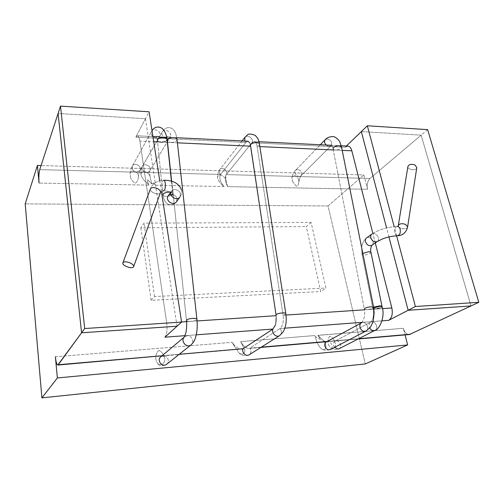 <?xml version="1.0" encoding="UTF-8"?>
<svg xmlns="http://www.w3.org/2000/svg" width="504" height="504" viewBox="0 0 504 504"><rect width="100%" height="100%" fill="white"/><g stroke="black" fill="none" stroke-linecap="round" stroke-linejoin="round"><path stroke-width="0.38" stroke-dasharray="2.52 1.89" d="M172.5 194.273L172.727 193.435L170.774 192.175L172.727 193.435L172.5 194.273C171.303 195.577 169.249 196.27 166.333 196.365C169.249 196.27 171.303 195.577 172.5 194.273M162.887 194.909L162.899 194.953C163.17 195.823 164.317 196.295 166.333 196.365C164.317 196.295 163.17 195.823 162.899 194.953L157.45 140.433L162.887 194.909M328.041 205.972L25.2 203.881L328.041 205.972L365.287 363.945L328.041 205.972L363.869 174.938L328.041 205.972M361.343 131.582L421.13 135.154L471.019 305.941L421.13 135.154L361.343 131.582L421.13 135.154L370.012 178.441C367.504 181.094 366.691 184.703 367.561 189.284L363.869 174.938L41.063 165.558L363.869 174.938L367.561 189.284L227.688 186.631L226.264 181.49C226.372 176.948 218.169 171.662 217.526 177.647C218.484 181.207 220.702 184.181 224.192 186.562L155.075 185.258L153.909 182.939L155.075 185.258L153.909 182.939L151.641 183.91L153.909 182.939L151.641 183.91L147.685 179.72C147.407 181.472 147.836 183.229 148.976 184.993L147.773 183.525C144.377 181.194 142.128 178.309 141.019 174.869C140.849 168.368 150.381 172.62 150.255 177.692L151.824 183.872L147.685 179.72C147.407 181.472 147.836 183.229 148.976 184.993L147.773 183.525C144.377 181.194 142.128 178.309 141.019 174.869C140.849 168.368 150.381 172.62 150.255 177.692L151.824 183.872L153.877 183.059L155.075 185.258L224.192 186.562C220.122 182.064 218.931 178.032 220.607 174.453L245.864 142.475L135.771 137.183L137.422 135.79L135.771 137.183L145.473 118.705L58.086 113.488L145.473 118.705L149.096 111.8M148.623 185.132L39.066 183.059L148.623 185.132M292.503 181.446L296.346 186.31C297.883 185.762 298.683 184.458 298.727 182.398C299.149 178.945 297.675 176.621 294.298 175.423L291.879 177.257L292.503 181.446L296.346 186.31C297.883 185.762 298.683 184.458 298.727 182.398C299.149 178.945 297.675 176.621 294.298 175.423L291.879 177.257L292.503 181.446M130.612 177.679L130.032 174.094C130.769 168.034 140.081 172.544 138.367 177.54C138.19 179.903 137.201 181.78 135.4 183.185C133.1 181.963 131.506 180.13 130.612 177.679L130.032 174.094C130.769 168.034 140.081 172.544 138.367 177.54C138.19 179.903 137.201 181.78 135.4 183.185C133.1 181.963 131.506 180.13 130.612 177.679M329.774 336.162C326.926 340.339 327.38 344.459 331.122 348.535L332.898 348.932C336.143 346.859 336.332 343.69 333.459 339.425C332.514 337.661 331.286 336.571 329.774 336.162C326.926 340.339 327.38 344.459 331.122 348.535L332.898 348.932C336.143 346.859 336.332 343.69 333.459 339.425C332.514 337.661 331.286 336.571 329.774 336.162M317.967 335.437L403.358 328.293C404.58 332.363 406.571 334.448 409.317 334.543C406.571 334.448 404.58 332.363 403.358 328.293L405.059 334.914L403.358 328.293L317.879 335.286L321.993 339.394L317.974 335.437L320.733 339.74L315.794 336.773L320.733 339.74L317.967 335.437M315.567 336.911C316.323 342.027 318.471 346.204 322.018 349.442L322.995 349.7C328.287 349.6 325.603 341.649 321.993 339.394C325.603 341.649 328.287 349.6 322.995 349.7L322.018 349.442C318.471 346.204 316.323 342.027 315.567 336.911L314.735 335.544L315.794 336.773L314.735 335.544L240.629 341.611L314.735 335.544L315.567 336.911M240.666 341.68L244.818 350.003C244.711 354.016 242.871 355.112 239.299 353.291C242.871 355.112 244.711 354.016 244.818 350.003L240.666 341.68C243.312 345.977 245.996 348.245 248.724 348.484C245.996 348.245 243.312 345.977 240.666 341.68M233.957 345.536L239.299 353.291L233.957 345.536L234.316 345.309C236.93 347.823 239.476 349.077 241.945 349.07L57.79 365.054L241.945 349.07C239.476 349.077 236.93 347.823 234.316 345.309L232.193 342.304L233.957 345.536L234.316 345.309L232.193 342.304L233.957 345.536M55.377 356.775L232.193 342.304L55.377 356.775M158.647 350.393C160.959 351.187 162.628 352.894 163.661 355.515C167.038 359.85 162.597 368.071 157.525 363.334C154.81 358.64 155.188 354.331 158.647 350.393C160.959 351.187 162.628 352.894 163.661 355.515C167.038 359.85 162.597 368.071 157.525 363.334C154.81 358.64 155.188 354.331 158.647 350.393M257.128 146.475L283.103 315.214C283.777 321.647 282.763 326.075 280.054 328.526L249.738 348.157C251.509 350.74 251.338 352.939 249.234 354.747C245.322 356.322 242.008 355.837 239.299 353.291C242.008 355.837 245.322 356.322 249.234 354.747C251.338 352.939 251.509 350.74 249.738 348.157L261.305 347.149L249.738 348.157L280.054 328.526C281.994 331.336 281.849 333.698 279.638 335.62L279.638 335.62C281.849 333.698 281.994 331.336 280.054 328.526L284.823 328.167L280.054 328.526C282.763 326.075 283.777 321.647 283.103 315.227L285.995 315.038L283.103 315.227C284.93 314.691 285.831 314.156 285.812 313.601C285.831 314.156 284.93 314.691 283.103 315.214L257.128 146.475C258.766 145.776 259.541 144.969 259.459 144.031C259.541 144.969 258.766 145.776 257.122 146.462C256.586 143.394 255.591 141.744 254.148 141.504C255.591 141.744 256.586 143.394 257.122 146.462L259.856 146.601L257.128 146.475M375.285 242.922L372.859 233.402L375.285 242.922M275.524 324.784L276.148 315.284L249.934 143.067L276.148 315.284L275.524 324.784C276.324 322.409 276.551 317.419 276.053 315.101L276.053 315.101C276.551 317.419 276.324 322.409 275.524 324.784M427.644 129.635L370.012 178.441C367.504 181.094 366.691 184.703 367.561 189.284L227.688 186.631C225.175 181.912 224.664 177.962 226.164 174.775L226.29 174.604C228.866 171.31 222.201 166.175 219.782 169.596C218.799 171.158 219.076 172.778 220.607 174.453L245.864 142.475L248.025 141.202L245.864 142.475L135.771 137.183L145.473 118.705L58.086 113.488M251.912 142.764L254.148 141.504L251.912 142.764C254.589 139.331 247.42 133.736 244.906 137.308C247.42 133.736 254.589 139.331 251.912 142.764L226.29 174.604L251.912 142.764L345.146 147.244L251.912 142.764M139.898 141.107C139.362 137.8 138.543 136.03 137.422 135.79C138.543 136.03 139.362 137.8 139.898 141.107L166.717 322.969L139.898 141.107L153.726 141.744L139.898 141.107M388.937 236.937L386.587 227.959M346.412 146.015L345.146 147.244L347.886 146.091L345.146 147.244L346.412 146.015M164.903 337.195C166.881 334.637 167.486 329.893 166.717 322.969L181.566 321.98L166.717 322.969C167.486 329.893 166.881 334.637 164.903 337.195M177.024 326.22L145.473 118.705M362.754 253.443L362.074 254.413L362.754 253.443M370.95 252.252C371.599 253.821 362.376 256.076 362.08 254.432L362.08 254.432C362.376 256.076 371.599 253.821 370.95 252.252M416.808 167.53C416.581 171.039 407.238 169.955 407.906 166.509C407.238 169.955 416.581 171.039 416.808 167.53M161.4 191.438L159.743 180.722M396.585 235.765L394.166 226.649M227.688 186.631L226.264 181.49C226.372 176.948 218.169 171.662 217.526 177.647C218.484 181.207 220.702 184.181 224.192 186.562C220.122 182.064 218.931 178.032 220.607 174.453L39.734 169.627L220.607 174.453C219.076 172.778 218.799 171.158 219.782 169.596C218.56 170.566 217.804 173.25 217.526 177.647C217.804 173.25 218.56 170.566 219.782 169.596C222.201 166.175 228.866 171.31 226.29 174.604L226.164 174.775C225.559 174.491 225.59 176.728 226.264 181.49C225.59 176.728 225.559 174.491 226.164 174.775C224.664 177.962 225.175 181.912 227.688 186.631M421.13 135.154L471.019 305.941M311.1 222.403L306.268 226.567L320.739 291.526L325.912 288.049L311.1 222.403L143.98 223.133L140.843 227.758L306.268 226.567M140.843 227.758L151.124 300.34L320.739 291.526M151.124 300.34L154.52 296.572L325.912 288.049M154.52 296.572L143.98 223.133M160.852 142.399C158.836 142.153 157.702 141.498 157.45 140.433C157.702 141.498 158.836 142.153 160.852 142.399C164.613 142.424 166.679 141.466 167.063 139.539C166.679 141.466 164.613 142.424 160.852 142.399M189.724 321.382C187.746 321.344 186.663 321.042 186.474 320.475L167.517 140.522L166.585 136.263L168.361 137.107L170.579 136.527L170.276 136.937C169.464 138.159 168.191 138.669 166.465 138.48C162.691 137.296 161.28 135.135 162.212 132.004C164.487 127.651 172.998 132.873 170.276 136.937C169.464 138.159 168.191 138.669 166.465 138.48C162.691 137.296 161.28 135.135 162.212 132.004C164.487 127.651 172.998 132.873 170.276 136.937L149.82 170.774C149.045 171.94 147.848 172.45 146.242 172.305C142.739 171.266 141.441 169.262 142.349 166.295C144.522 162.149 152.41 166.893 149.82 170.774C149.045 171.94 147.848 172.45 146.242 172.305C142.739 171.266 141.441 169.262 142.349 166.295C144.522 162.149 152.41 166.893 149.82 170.774L149.518 172.204L150.255 177.692L149.518 172.204L149.82 170.774L170.579 136.527L168.361 137.107L166.585 136.263L167.517 140.522C167.738 141.511 168.764 142.134 170.591 142.405C168.764 142.134 167.738 141.511 167.517 140.522L186.474 320.475C186.663 321.042 187.746 321.344 189.724 321.382C193.933 321.174 196.333 320.456 196.919 319.234C196.333 320.456 193.933 321.174 189.724 321.382M187.148 335.74L184.508 336.848L187.148 335.74C191.81 335.147 194.891 342.159 191.129 344.837C194.891 342.159 191.81 335.147 187.148 335.74M334.524 347.401C332.867 344.799 333.031 342.726 335.028 341.183C338.915 338.871 343.199 346.853 339.072 348.743L336.017 349.625L331.122 348.535L336.017 349.625L339.072 348.743C343.199 346.853 338.915 338.871 335.028 341.183L370.648 322.151C374.711 319.731 379.436 328.331 375.115 330.309C379.436 328.331 374.711 319.731 370.648 322.151C370.257 322.988 374.957 319.215 372.922 308.713C373.13 310.004 382.694 307.786 382.057 306.589C382.694 307.786 373.13 310.004 372.922 308.713L372.777 308.057C372.96 309.532 382.618 307.724 382.001 306.325C382.618 307.724 372.96 309.532 372.777 308.057L362.074 254.413L372.777 308.057L373.565 307.182L372.777 308.057L372.922 308.713L373.697 307.894L372.922 308.713C374.957 319.215 370.257 322.988 370.648 322.151C368.821 323.448 368.5 325.382 369.684 327.965C368.5 325.382 368.821 323.448 370.648 322.151L335.097 341.164L333.459 339.425L335.028 341.183C333.031 342.726 332.867 344.799 334.524 347.401M297.625 169.451L295.621 170.201C292.811 172.822 298.582 178.529 301.153 175.676C302.501 172.67 301.329 170.598 297.625 169.451L295.621 170.201C292.811 172.822 298.582 178.529 301.153 175.676C302.501 172.67 301.329 170.598 297.625 169.451M136.748 172.047C134.896 171.914 133.478 171.058 132.495 169.483L132.363 166.043C134.48 161.816 142.525 166.44 139.98 170.415L136.748 172.047C134.896 171.914 133.478 171.058 132.495 169.483L132.363 166.043C134.48 161.816 142.525 166.44 139.98 170.415L136.748 172.047M327.304 138.947L325.212 139.69L327.304 138.947C331.229 140.238 332.514 142.456 331.159 145.587C332.514 142.456 331.229 140.238 327.304 138.947M326.214 145.026C328.104 146.513 329.748 146.702 331.159 145.587L301.153 175.676C300.623 175.461 299.811 177.704 298.727 182.398C299.811 177.704 300.623 175.461 301.153 175.676L331.159 145.587C329.748 146.702 328.104 146.513 326.214 145.026M333.049 148.787C333.434 151.288 342.298 149.297 341.504 146.878C342.298 149.297 333.434 151.288 333.049 148.787L331.531 145.114L331.871 145.076L331.159 145.587L331.871 145.076L331.531 145.114L333.049 148.787L364.323 309.059C364.505 310.546 374.214 308.757 373.596 307.346C374.214 308.757 364.505 310.546 364.323 309.059L333.049 148.787M342.203 150.368L333.276 149.959L342.203 150.368M364.455 309.815L382.492 308.618L364.455 309.815M361.507 322.831C365.614 320.355 370.396 328.98 366.03 331.015C370.396 328.98 365.614 320.355 361.507 322.831L362.332 322.069L364.228 317.652C364.814 314.817 364.846 311.957 364.323 309.059C364.846 311.957 364.814 314.817 364.228 317.652L362.332 322.069L361.5 322.831M250.545 145.524L249.902 142.997L250.545 145.524M244.799 141.044L245.864 142.475L244.799 141.044M326.378 341.92C330.303 339.551 334.65 347.558 330.485 349.505L325.93 350.419L322.018 349.442L325.93 350.419L330.485 349.505C334.65 347.558 330.303 339.551 326.378 341.92L326.378 341.92M162.792 355.906L160.776 356.832L162.143 356.221L164.285 356.63L162.143 356.221L160.776 356.832L162.792 355.906M166.717 364.222C170.232 361.708 167.467 355.263 163.138 355.862C167.467 355.263 170.232 361.708 166.717 364.222C162.584 366.421 159.522 366.125 157.519 363.334C159.522 366.125 162.584 366.421 166.717 364.222M162.061 355.748L179.267 354.262L162.061 355.748M177.043 139.551C176.608 141.561 174.453 142.512 170.591 142.405C174.453 142.512 176.608 141.561 177.043 139.551L175.852 133.913C174.731 130.851 173.118 128.898 171.013 128.06C167.7 126.781 164.77 128.092 162.212 132.004L142.349 166.295C141.252 167.712 140.559 172.355 141.019 174.869C140.559 172.355 141.252 167.712 142.349 166.295L162.212 132.004C164.77 128.092 167.7 126.781 171.013 128.06C173.118 128.898 174.731 130.851 175.852 133.913L177.043 139.551M370.012 178.441L226.29 174.604L370.012 178.441M327.266 341.435L358.678 338.713L327.266 341.435M177.408 142.827L167.712 142.38L177.408 142.827M167.359 142.367L157.601 141.92L167.359 142.367M186.575 321.647L197.077 320.954L186.575 321.647M362.08 322.352L382.001 320.853L362.08 322.352M185.119 335.67L196.251 334.832L185.119 335.67M377.313 241.504L377.313 241.504C381.144 239.085 375.392 231.26 371.864 234.083C375.392 231.26 381.144 239.085 377.313 241.504L377.313 241.504M371.921 245.272L371.921 245.272C375.732 242.859 370.056 235.122 366.54 237.932C363.567 240.559 361.935 243.904 361.645 247.981L362.08 254.432L361.645 247.981C361.935 243.904 363.567 240.559 366.54 237.932C370.056 235.122 375.732 242.859 371.921 245.272L371.927 245.265M160.795 141.958C158.842 141.819 157.72 141.252 157.431 140.263L156.221 135.897L158.099 136.59L159.982 135.96L158.099 136.59L156.221 135.897L157.431 140.263C157.72 141.252 158.842 141.819 160.795 141.958C164.6 141.8 166.66 140.755 166.963 138.827C166.66 140.755 164.6 141.8 160.795 141.958M156.284 137.989C152.239 137.038 150.646 134.877 151.509 131.5C153.726 127.052 162.401 132.161 159.73 136.326L156.284 137.989C152.239 137.038 150.646 134.877 151.509 131.5C153.726 127.052 162.401 132.161 159.73 136.326L156.284 137.989M180.482 194.172C180.01 190.033 173.521 187.853 171.467 191.173L170.831 192.087L171.467 191.173C173.521 187.853 180.01 190.033 180.482 194.172L179.833 197.133L180.482 194.172M177.03 198.941C176.57 194.84 170.157 192.704 168.116 195.999L168.116 195.999C168.979 194.5 172.362 194.55 173.376 195.848L172.727 193.435L173.376 195.848C172.362 194.55 168.979 194.5 168.116 195.999C170.157 192.704 176.57 194.84 177.03 198.941L176.381 201.871L177.03 198.941M407.616 226.876C407.44 230.145 397.662 228.835 398.292 225.634L398.292 225.634C397.662 228.835 407.44 230.145 407.616 226.876M163.768 180.268C161.545 179.859 161.381 190.928 163.611 190.84C170.969 191.173 171.851 192.824 171.643 192.515L171.536 191.06L171.643 192.515C171.851 192.824 170.969 191.173 163.611 190.84C161.091 191.533 160.039 192.112 160.467 192.585C159.529 196.018 148.989 192.118 150.412 188.861C148.989 192.118 159.529 196.018 160.467 192.585C160.039 192.112 161.091 191.533 163.611 190.84C161.381 190.928 161.545 179.859 163.768 180.268C158.294 180.413 154.211 182.536 151.515 186.625L150.412 188.861L151.515 186.625C154.211 182.536 158.294 180.413 163.768 180.268M397.499 235.733C393.788 235.904 393.838 226.189 397.549 226.466C390.865 226.813 384.886 228.029 379.6 230.114C373.577 232.615 373.54 233.018 371.864 234.083C373.54 233.018 373.577 232.615 379.6 230.114C384.886 228.029 390.865 226.813 397.549 226.466C393.838 226.189 393.788 235.904 397.499 235.733L397.499 235.733M171.448 181.276L172.733 193.486L171.448 181.276M295.621 170.201C294.021 171.839 292.774 174.189 291.879 177.257C292.774 174.189 294.021 171.839 295.621 170.201L320.311 144.743L295.621 170.201M130.032 174.094C130.511 170.692 131.292 168.008 132.363 166.043L151.509 131.5L132.363 166.043C131.292 168.008 130.511 170.692 130.032 174.094M138.367 177.54C138.827 173.634 139.369 171.259 139.98 170.415L159.982 135.96L139.98 170.415C139.369 171.259 138.827 173.634 138.367 177.54M242.103 140.912L219.782 169.596L242.103 140.912M325.729 341.8C325.263 341.876 324.015 341.076 321.993 339.394C324.015 341.076 325.263 341.876 325.729 341.8M163.661 355.515L164.285 356.63L163.661 355.515M358.155 338.984L326.768 341.712L358.155 338.984M260.864 347.426L248.724 348.484L260.864 347.426M176.778 137.718L166.925 137.233L176.778 137.718M166.667 137.22L156.574 136.729L166.667 137.22M152.92 136.546L137.422 135.79L152.92 136.546M341.239 145.763L331.676 145.297L341.239 145.763M258.968 141.737L254.148 141.504L258.968 141.737M152.013 130.662L151.509 131.5L152.013 130.662M176.381 201.871C173.149 205.739 169.086 205.027 167.486 203.755C165.407 202.715 163.876 199.786 162.899 194.953C163.876 199.786 165.407 202.715 167.486 203.755C169.086 205.027 173.149 205.739 176.381 201.871M181.597 190.102C182.007 192.566 181.421 194.909 179.833 197.133C181.421 194.909 182.007 192.566 181.597 190.102"/><path stroke-width="0.76" d="M170.774 192.175C166.383 191.917 163.756 192.824 162.887 194.909C163.756 192.824 166.383 191.917 170.774 192.175M181.585 322.094L84.697 328.539L60.493 106.123L39.734 169.627C38.871 172.954 38.644 177.433 39.066 183.059L37.409 165.457L41.063 165.558L37.409 165.457L25.2 203.881L41.895 397.876L365.287 363.945L407.641 344.938L57.368 377.962L41.895 397.876L365.287 363.945L407.641 344.938L405.059 334.914L407.641 344.938L57.368 377.962L41.895 397.876L25.2 203.881L37.409 165.457L39.066 183.059C38.644 177.433 38.871 172.954 39.734 169.627L58.086 113.488L81.585 332.798L57.79 365.054C56.731 364.726 55.931 361.966 55.377 356.775L57.368 377.962L55.377 356.775C55.931 361.966 56.731 364.726 57.79 365.054L162.061 355.748L58.244 364.745L81.585 332.798L177.024 326.22L164.903 337.195L185.119 335.67L164.903 337.195L181.585 322.094L161.4 191.438M391.847 307.994L375.285 242.922L391.847 307.994C392.956 313.916 391.904 318.037 388.697 320.349C391.904 318.037 392.956 313.916 391.847 307.994L382.492 308.618L391.847 307.994M372.859 233.402L351.836 150.809C351.03 147.911 349.713 146.343 347.886 146.091L341.239 145.763L347.886 146.091C349.713 146.343 351.03 147.911 351.836 150.809L342.203 150.368L351.836 150.809L372.859 233.402M272.922 329.062L275.524 324.784L272.922 329.062L243.067 348.73L241.945 349.07L243.067 348.73L272.922 329.062C271.102 332.905 276.312 337.995 279.638 335.62C276.312 337.995 271.102 332.905 272.922 329.062L196.251 334.832L272.922 329.062M249.934 143.067L248.025 141.202L249.934 143.067M478.8 302.299L415.397 306.52L408.146 310.275L471.019 305.941L409.317 334.543L471.019 305.941L408.146 310.275L388.697 320.349L408.146 310.275L388.937 236.937L408.146 310.275L471.019 305.941L478.8 302.299L427.644 129.635L367.353 125.773L346.412 146.015L361.343 131.582L386.587 227.959M362.811 253.405L368.928 251.679L370.95 252.239L368.928 251.679L362.811 253.405M414.937 164.972L416.808 167.53L414.937 164.972C411.333 163.768 408.99 164.279 407.906 166.509C408.99 164.279 411.333 163.768 414.937 164.972M129.717 262.742C126.132 261.469 123.858 261.5 122.9 262.842C121.628 265.652 132.867 269.621 133.629 266.635C133.825 265.318 132.52 264.02 129.717 262.742C126.132 261.469 123.858 261.5 122.9 262.842C121.628 265.652 132.867 269.621 133.629 266.635C133.825 265.318 132.52 264.02 129.717 262.742M81.585 332.798L58.086 113.488L81.585 332.798L177.024 326.22L81.585 332.798L84.697 328.539M159.743 180.722L149.096 111.8L60.493 106.123M415.397 306.52L396.585 235.765M394.166 226.649L367.353 125.773M408.146 310.275L388.937 236.937M157.45 140.433C156.82 137.371 166.906 136.439 167.063 139.539L171.448 181.276L167.063 139.539C166.906 136.439 156.82 137.371 157.45 140.433L157.431 140.263C156.643 137.34 166.648 135.834 166.963 138.827L167.063 139.539L166.963 138.827C166.307 134.417 164.802 131.034 162.452 128.678C160.354 126.913 155.314 125.477 152.013 130.662C155.314 125.477 160.354 126.913 162.452 128.678C164.802 131.034 166.307 134.417 166.963 138.827C166.648 135.834 156.643 137.34 157.431 140.263L157.45 140.433M186.474 320.475C185.926 318.711 196.9 317.419 196.919 319.234C197.373 324.822 197.297 329.206 196.699 332.375C196.176 335.544 195.451 338.159 194.525 340.231C193.971 341.523 192.843 343.06 191.129 344.837C186.637 348.743 179.909 340.609 184.508 336.848C179.909 340.609 186.637 348.743 191.129 344.837L166.717 364.222L191.129 344.837C192.843 343.06 193.971 341.523 194.525 340.231C195.451 338.159 196.176 335.544 196.699 332.375C197.297 329.206 197.373 324.822 196.919 319.234L177.043 139.551C176.866 136.483 166.868 137.491 167.517 140.522C166.868 137.491 176.866 136.483 177.043 139.551L196.919 319.234C196.9 317.419 185.926 318.711 186.474 320.475C186.871 323.322 186.77 327.09 186.152 331.758L184.502 336.867L186.152 331.758C186.77 327.09 186.871 323.322 186.474 320.475M338.001 349.051L334.524 347.401L338.001 349.051L339.072 348.743L338.001 349.051M373.987 330.624C372.236 330.662 370.799 329.774 369.684 327.965C370.799 329.774 372.236 330.662 373.987 330.624L375.115 330.309L373.987 330.624M380.035 306.243L373.697 307.894L380.035 306.243L382.057 306.589L380.035 306.243M325.212 139.69C324.047 141.303 324.381 143.086 326.214 145.026C324.381 143.086 324.047 141.303 325.212 139.69L320.311 144.743L325.212 139.69C326.592 137.901 328.999 136.861 332.432 136.578C335.103 136.105 339.45 140.465 339.885 142.097L341.504 146.878L339.23 145.713C335.506 145.889 333.446 146.916 333.049 148.787C333.446 146.916 335.506 145.889 339.23 145.713L341.504 146.878L339.885 142.097C339.45 140.465 335.103 136.105 332.432 136.578C328.999 136.861 326.592 137.901 325.212 139.69M371.265 306.785C367.24 307.144 364.928 307.9 364.323 309.059C364.928 307.9 367.24 307.144 371.265 306.785L373.596 307.346L371.265 306.785M333.276 149.959L259.856 146.601L333.276 149.959M285.995 315.038L364.455 309.815L285.995 315.038M364.455 331.355C360.448 331.418 358.048 324.425 361.507 322.831C358.048 324.425 360.448 331.418 364.455 331.355L366.03 331.015L364.455 331.355M285.812 313.601C285.699 311.945 275.449 313.519 276.053 315.101L250.545 145.524C249.808 142.815 259.157 141.246 259.459 144.031C259.157 141.246 249.808 142.815 250.545 145.524L276.053 315.101C275.449 313.519 285.699 311.945 285.812 313.601L259.459 144.031C258.514 140.093 258.772 139.136 255.169 135.33C247.237 132.445 247.999 135.047 244.906 137.308L244.799 141.044L244.906 137.308L242.103 140.912L244.906 137.308C247.999 135.047 247.237 132.445 255.169 135.33C258.772 139.136 258.514 140.093 259.459 144.031L285.812 313.601C286.348 318.484 286.329 322.075 285.755 324.374C285.907 324.752 284.13 330.674 283.084 331.991L279.638 335.62L283.084 331.991C284.13 330.674 285.907 324.752 285.755 324.374C286.329 322.075 286.348 318.484 285.812 313.601M328.992 349.839C325.219 349.946 323.089 343.457 326.378 341.92L361.5 322.831L326.378 341.92C323.089 343.457 325.219 349.946 328.992 349.839L330.485 349.505L328.992 349.839M249.234 354.747C246.084 356.983 241.296 352.321 243.067 348.73L179.267 354.262L243.067 348.73C241.296 352.321 246.084 356.983 249.234 354.747L279.638 335.62L249.234 354.747M160.776 356.832C156.309 360.278 162.446 367.92 166.717 364.222C162.446 367.92 156.309 360.278 160.776 356.832L184.514 336.842L160.776 356.832M261.305 347.149L327.266 341.435L261.305 347.149M358.678 338.713L410.533 334.221L358.678 338.713M250.646 146.179L177.408 142.827L250.646 146.179M167.712 142.38L167.359 142.367L167.712 142.38M157.601 141.92L153.726 141.744L157.601 141.92M181.566 321.98L186.575 321.647L181.566 321.98M197.077 320.954L276.085 315.693L197.077 320.954M284.823 328.167L362.08 322.352L284.823 328.167M382.001 320.853L388.697 320.349L382.001 320.853M379.928 305.777L373.565 307.182L379.928 305.777L382.001 306.325L379.928 305.777M370.805 237.831C372.311 241.359 374.485 242.582 377.313 241.504L371.921 245.272C371.07 245.82 370.144 250.954 370.95 252.239L382.001 306.325L370.95 252.252C370.144 250.954 371.07 245.82 371.927 245.265C369.111 246.349 366.962 245.139 365.482 241.649C366.962 245.139 369.111 246.349 371.921 245.272L377.313 241.504C374.485 242.582 372.311 241.359 370.805 237.831C370.446 236.181 370.799 234.933 371.864 234.083L371.864 234.083C370.799 234.933 370.446 236.181 370.805 237.831M366.54 237.932L366.54 237.932C365.482 238.776 365.129 240.017 365.482 241.649C365.129 240.017 365.482 238.776 366.54 237.932L371.864 234.083L366.54 237.932M170.988 192.156C169.262 196.718 177.232 201.178 179.833 197.133L176.381 201.871C173.401 206.407 164.808 200.315 168.116 195.999C164.808 200.315 173.401 206.407 176.381 201.871L179.833 197.133C177.232 201.178 169.262 196.718 170.988 192.156M405.619 224.419L407.616 226.876L416.808 167.53L407.616 226.876L405.619 224.419C401.827 223.178 399.382 223.581 398.292 225.634C399.382 223.581 401.827 223.178 405.619 224.419M165.249 183.179C164.934 181.364 164.443 180.394 163.768 180.268L163.768 180.268C173.143 180.193 179.084 183.475 181.597 190.102C179.084 183.475 173.143 180.193 163.768 180.268C164.443 180.394 164.934 181.364 165.249 183.179C165.614 187.538 165.073 190.09 163.611 190.84L163.611 190.84C165.073 190.09 165.614 187.538 165.249 183.179M156.977 188.389C153.619 187.142 151.427 187.299 150.412 188.861L122.9 262.842L150.412 188.861C151.427 187.299 153.619 187.142 156.977 188.389C159.585 189.687 160.751 191.085 160.467 192.585L160.467 192.585C160.751 191.085 159.585 189.687 156.977 188.389M400.157 229.263C400.693 232.942 399.804 235.103 397.499 235.733L397.499 235.733C392.37 236.029 387.526 237.031 382.971 238.738L377.313 241.504L382.971 238.738C387.526 237.031 392.37 236.029 397.499 235.733C399.804 235.103 400.693 232.942 400.157 229.263C399.622 227.506 398.752 226.573 397.549 226.466L397.549 226.466C398.752 226.573 399.622 227.506 400.157 229.263M339.072 348.743L375.115 330.309C378.346 330.303 385.736 317.942 382.057 306.589L382.057 306.589C385.736 317.942 378.346 330.303 375.115 330.309L339.072 348.743M373.596 307.346L341.504 146.878L373.596 307.346L374.17 312.833L373.3 320.494C373.155 321.861 370.522 327.468 369.848 327.77L366.03 331.015L369.848 327.77C370.522 327.468 373.155 321.861 373.3 320.494L374.17 312.833L373.596 307.346M330.485 349.505L366.03 331.015L330.485 349.505M326.422 341.901L325.729 341.8L326.422 341.901M409.317 334.543L358.155 338.984L409.317 334.543M326.768 341.712L260.864 347.426L326.768 341.712M247.874 141.196L176.778 137.718L247.874 141.196M156.574 136.729L152.92 136.546L156.574 136.729M331.676 145.297L258.968 141.737L331.676 145.297M170.831 192.087L168.116 195.999L170.831 192.087M398.292 225.634L407.906 166.509L398.292 225.634L397.549 226.466L398.292 225.634M397.587 235.727C400.667 235.891 406.13 233.812 407.616 226.876C406.13 233.812 400.667 235.891 397.587 235.727M160.467 192.585L133.629 266.635L160.467 192.585"/></g></svg>
